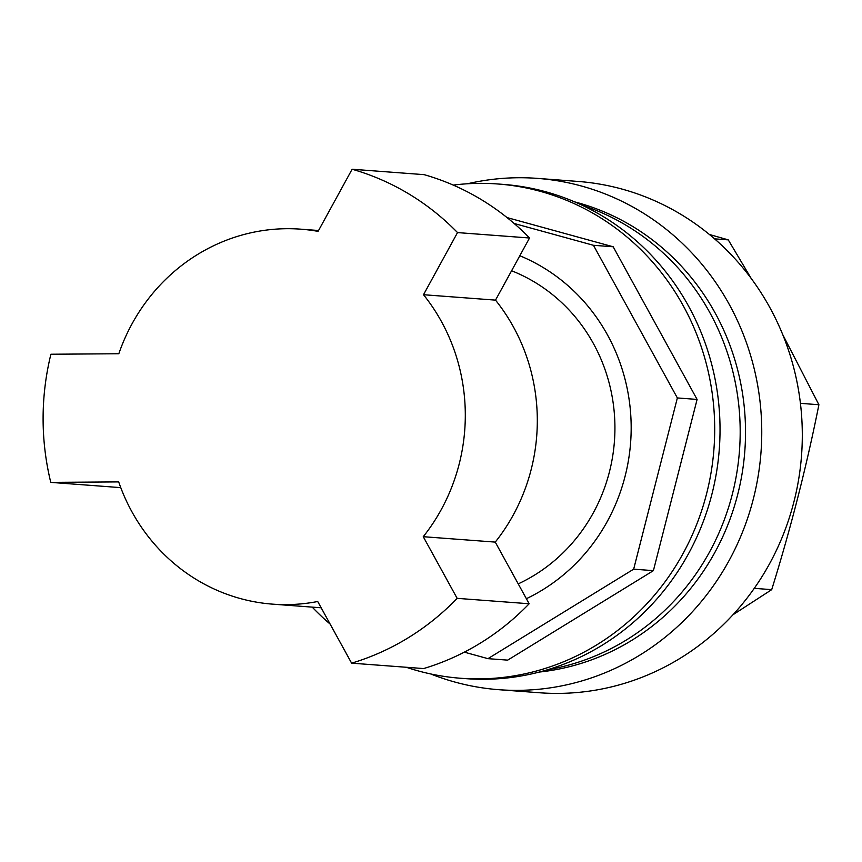<?xml version="1.0" encoding="UTF-8"?>
<svg xmlns="http://www.w3.org/2000/svg" width="862" height="862" viewBox="0 0 862 862"><rect width="100%" height="100%" fill="white"/><g stroke="black" fill="none" stroke-linecap="round" stroke-linejoin="round"><path stroke-width="1.29" d="M453.229 185.093A247.836 235.391 94.3 0 1 497.805 183.983A247.836 235.391 94.3 0 1 708.93 374.754A247.836 235.391 94.3 0 1 596.752 644.873A247.836 235.391 94.3 0 1 460.685 678.265A247.836 235.391 94.3 0 1 406.239 667.263M330.114 624.066A247.836 235.391 94.3 0 1 312.227 607.117M497.805 183.983L503.139 184.382A247.836 235.391 94.3 0 1 714.264 375.153A247.836 235.391 94.3 0 1 602.085 645.272A247.836 235.391 94.3 0 1 466.019 678.663L460.685 678.265M514.14 223.484L593.444 245.293L677.36 397.942L633.667 569.168L487.946 658.654L507.686 660.13L653.407 570.644L697.099 399.429L613.184 246.78L507.039 217.58M487.946 658.654L464.338 652.157M633.667 569.168L653.407 570.644M677.36 397.942L697.099 399.429M593.444 245.293L613.184 246.78M547.305 669.817A239.291 227.266 -85.7 0 0 626.308 640.024A239.291 227.266 -85.7 0 0 738.906 406.444A239.291 227.266 -85.7 0 0 582.206 205.264M539.278 672.058A239.291 227.266 -85.7 0 0 631.641 640.423A239.291 227.266 -85.7 0 0 743.432 399.817A239.291 227.266 -85.7 0 0 574.598 201.859M782.718 334.585L818.9 404.731C806.53 466.622 790.81 528.266 771.706 589.651L732.991 614.757M467.495 183.768A256.38 243.504 94.3 0 1 537.392 178.38L577.928 181.429A256.38 243.504 94.3 0 1 796.337 378.784A256.38 243.504 94.3 0 1 680.29 658.212A256.38 243.504 94.3 0 1 539.526 692.757L498.979 689.708A256.38 243.504 94.3 0 1 430.677 673.944M537.392 178.38A256.38 243.504 94.3 0 1 755.791 375.735A256.38 243.504 94.3 0 1 639.744 655.163A256.38 243.504 94.3 0 1 498.979 689.708M754.261 588.337L771.706 589.651M800.421 403.341L818.9 404.731M714.555 238.839L728.261 239.873L751.211 278.48M709.383 234.475L728.261 239.873M526.38 598.702A186.311 176.947 -85.7 0 0 542.51 589.92A186.311 176.947 -85.7 0 0 630.725 414.547A186.311 176.947 -85.7 0 0 519.818 255.745M518.224 583.876A169.211 160.709 -85.7 0 0 534.408 575.18A169.211 160.709 -85.7 0 0 614.434 414.644A169.211 160.709 -85.7 0 0 511.586 270.765M120.766 487.633L50.772 482.375A256.38 243.504 -85.7 0 1 50.901 354.228L118.816 353.754A188.013 178.574 94.3 0 1 197.538 254.505A188.013 178.574 94.3 0 1 300.763 229.173A188.013 178.574 94.3 0 1 318.089 231.372L352.116 169.243A256.38 243.504 -85.7 0 1 457.528 232.589L423.501 294.718A188.013 178.574 94.3 0 1 423.253 536.692L495.262 542.101A188.013 178.574 94.3 0 0 495.51 300.127L423.501 294.718M495.262 542.101L529.16 603.756A256.38 243.504 -85.7 0 1 423.619 668.567L351.61 663.158L317.712 601.504A188.013 178.574 94.3 0 1 272.597 604.143A188.013 178.574 94.3 0 1 118.687 481.901L50.772 482.375M495.51 300.127L529.537 237.998A256.38 243.504 -85.7 0 0 424.126 174.652L352.116 169.243M351.61 663.158A256.38 243.504 -85.7 0 0 457.151 598.347L423.253 536.692M529.16 603.756L457.151 598.347M529.537 237.998L457.528 232.589M318.563 230.51L300.763 229.173M321.17 607.796L272.597 604.143"/></g></svg>
